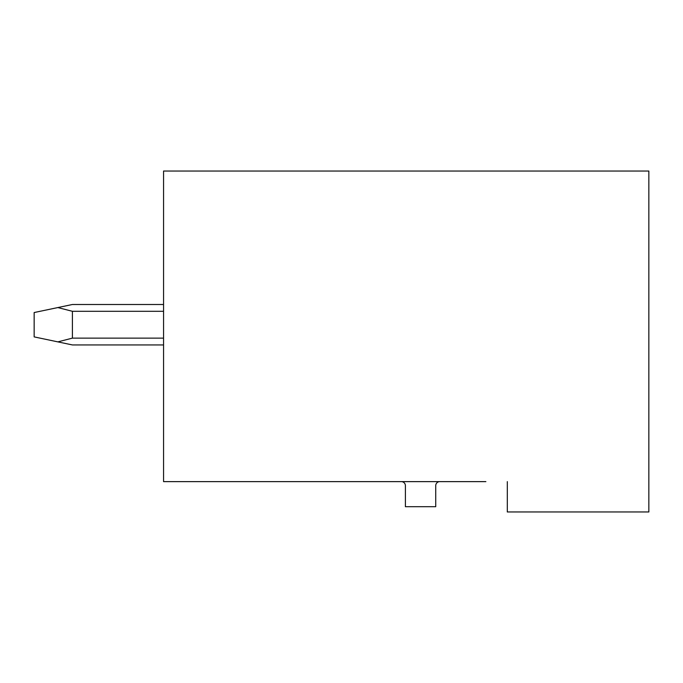 <?xml version="1.0" encoding="UTF-8"?>
<svg xmlns="http://www.w3.org/2000/svg" width="683" height="683" viewBox="0 0 683 683"><rect width="100%" height="100%" fill="white"/><g stroke="black" fill="none" stroke-linecap="round" stroke-linejoin="round"><path stroke-width="1.02" d="M507.307 481.626L507.307 511.96L648.85 511.96L648.85 171.04L163.561 171.04L163.561 481.626L485.878 481.626M401.356 481.626A4.047 4.047 0 0 1 405.395 485.673L405.395 506.701L435.728 506.701L435.728 485.673A4.047 4.047 0 0 1 439.775 481.626M163.561 344.941L72.407 344.941L57.85 341.876L72.407 338.128L163.561 338.128M163.561 304.498L72.407 304.498L57.85 307.563L72.407 311.303L72.407 338.128M57.85 307.563L34.15 312.541L34.15 336.89L57.85 341.876M163.561 311.303L72.407 311.303"/></g></svg>
